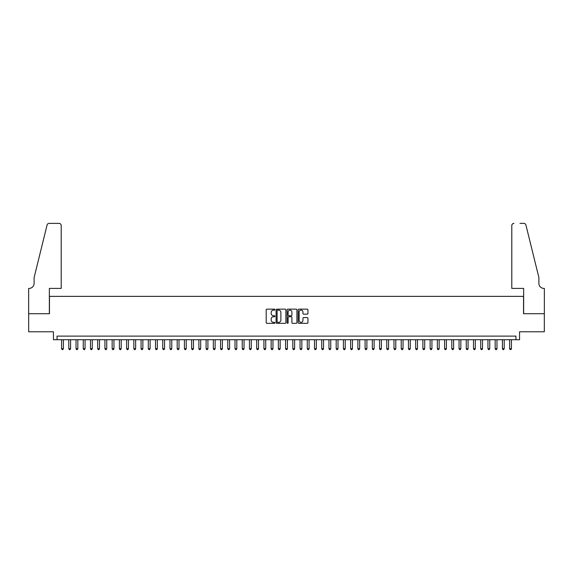 <?xml version="1.0" encoding="UTF-8"?>
<svg xmlns="http://www.w3.org/2000/svg" width="573" height="573" viewBox="0 0 573 573"><rect width="100%" height="100%" fill="white"/><g stroke="black" fill="none" stroke-linecap="round" stroke-linejoin="round"><path stroke-width="0.86" d="M274.94 309.642A0.494 0.494 0 0 0 274.438 309.148L266.903 309.148A0.709 0.709 0 0 0 266.194 309.857L266.194 322.62A0.709 0.709 0 0 0 266.903 323.33L274.438 323.33A0.494 0.494 0 0 0 274.94 322.835A0.494 0.494 0 0 0 274.438 322.341L273.464 322.341A2.271 2.271 0 0 1 271.194 320.071L271.194 319.003A2.271 2.271 0 0 1 273.464 316.733L274.438 316.733A0.494 0.494 0 0 0 274.94 316.239A0.494 0.494 0 0 0 274.438 315.744L273.464 315.744A2.271 2.271 0 0 1 271.194 313.474L271.194 312.407A2.271 2.271 0 0 1 273.464 310.136L274.438 310.136A0.494 0.494 0 0 0 274.94 309.642M307.228 314.147A0.709 0.709 0 0 0 307.937 313.438L307.937 309.857A0.709 0.709 0 0 0 307.228 309.148L298.862 309.148A0.709 0.709 0 0 0 298.153 309.857L298.153 322.62A0.709 0.709 0 0 0 298.862 323.33L307.228 323.33A0.709 0.709 0 0 0 307.937 322.62L307.937 318.294A0.709 0.709 0 0 0 307.228 317.585L303.647 317.585A0.709 0.709 0 0 0 302.938 318.294L302.938 320.443A1.898 1.898 0 0 1 301.04 322.341A1.898 1.898 0 0 1 299.142 320.443L299.142 312.034A1.898 1.898 0 0 1 301.04 310.136A1.898 1.898 0 0 1 302.938 312.034L302.938 313.438A0.709 0.709 0 0 0 303.647 314.147L307.228 314.147M515.951 339.725L519.561 339.725L519.561 331.774L544.314 331.774L544.314 313.71L523.536 313.71L523.536 296.363L49.464 296.363L49.464 313.71L28.686 313.71L28.686 331.774L53.439 331.774L53.439 339.725L515.951 339.725L515.951 336.115L57.049 336.115L57.049 339.725M285.877 309.857A0.709 0.709 0 0 0 285.168 309.148L276.802 309.148A0.709 0.709 0 0 0 276.093 309.857L276.093 322.62A0.709 0.709 0 0 0 276.802 323.33L285.168 323.33A0.709 0.709 0 0 0 285.877 322.62L285.877 309.857M287.832 309.148L296.198 309.148A0.709 0.709 0 0 1 296.907 309.857L296.907 322.62A0.709 0.709 0 0 1 296.198 323.33L292.617 323.33A0.709 0.709 0 0 1 291.908 322.62L291.908 317.442A0.709 0.709 0 0 0 291.199 316.733L288.821 316.733A0.709 0.709 0 0 0 288.112 317.442L288.112 322.835A0.494 0.494 0 0 1 287.617 323.33A0.494 0.494 0 0 1 287.123 322.835L287.123 309.857A0.709 0.709 0 0 1 287.832 309.148M277.583 310.136A0.494 0.494 0 0 0 277.081 310.638L277.081 321.84A0.494 0.494 0 0 0 277.583 322.341L278.607 322.341A2.271 2.271 0 0 0 280.877 320.071L280.877 312.407A2.271 2.271 0 0 0 278.607 310.136L277.583 310.136M291.908 312.07A1.898 1.898 0 0 0 290.01 310.172A1.898 1.898 0 0 0 288.112 312.07L288.112 315.035A0.709 0.709 0 0 0 288.821 315.744L291.199 315.744A0.709 0.709 0 0 0 291.908 315.035L291.908 312.07M61.569 339.725L61.569 348.685L63.374 348.685L63.374 339.725M63.374 348.685L62.829 349.623L62.113 349.623L61.569 348.685M61.204 288.412L61.204 225.54A2.17 2.17 0 0 0 59.04 223.377L49.171 223.377A2.17 2.17 0 0 0 47.072 225.024L34.108 277.576L34.108 283.356A5.057 5.057 0 0 1 29.044 288.412L28.65 288.412L28.65 313.71L49.357 313.71L49.357 288.412L61.204 288.412L61.204 225.54C61.067 224.236 60.344 223.513 59.04 223.377L53.038 223.377M47.072 225.024C47.623 223.835 47.623 223.835 47.072 225.024C47.623 223.835 47.623 223.835 47.072 225.024M34.108 283.356A5.057 5.057 0 0 1 29.044 288.412M511.796 288.412L511.796 225.54L511.796 288.412L523.643 288.412L523.643 313.71L544.35 313.71L544.35 288.412L543.956 288.412A5.057 5.057 0 0 1 538.892 283.356A5.057 5.057 0 0 0 543.956 288.412M534.917 261.46L525.928 225.024L538.892 277.576L538.892 283.356M519.962 223.377L523.829 223.377A2.17 2.17 0 0 1 525.928 225.024C525.377 223.835 525.377 223.835 525.928 225.024C525.377 223.835 525.377 223.835 525.928 225.024M513.96 223.377A2.17 2.17 0 0 0 511.796 225.54C511.933 224.236 512.656 223.513 513.96 223.377M68.796 339.725L68.796 348.685L70.601 348.685L70.601 339.725M70.601 348.685L70.056 349.623L69.333 349.623L68.796 348.685M76.023 339.725L76.023 348.685L77.828 348.685L77.828 339.725M77.828 348.685L77.283 349.623L76.56 349.623L76.023 348.685M83.25 339.725L83.25 348.685L85.055 348.685L85.055 339.725M85.055 348.685L84.51 349.623L83.787 349.623L83.25 348.685M90.477 339.725L90.477 348.685L92.282 348.685L92.282 339.725M92.282 348.685L91.737 349.623L91.014 349.623L90.477 348.685M97.704 339.725L97.704 348.685L99.509 348.685L99.509 339.725M99.509 348.685L98.964 349.623L98.241 349.623L97.704 348.685M104.931 339.725L104.931 348.685L106.736 348.685L106.736 339.725M106.736 348.685L106.191 349.623L105.468 349.623L104.931 348.685M112.158 339.725L112.158 348.685L113.963 348.685L113.963 339.725M113.963 348.685L113.418 349.623L112.695 349.623L112.158 348.685M119.385 339.725L119.385 348.685L121.189 348.685L121.189 339.725M121.189 348.685L120.645 349.623L119.922 349.623L119.385 348.685M126.612 339.725L126.612 348.685L128.416 348.685L128.416 339.725M128.416 348.685L127.872 349.623L127.149 349.623L126.612 348.685M133.838 339.725L133.838 348.685L135.643 348.685L135.643 339.725M135.643 348.685L135.099 349.623L134.376 349.623L133.838 348.685M141.065 339.725L141.065 348.685L142.87 348.685L142.87 339.725M142.87 348.685L142.326 349.623L141.603 349.623L141.065 348.685M148.285 339.725L148.285 348.685L150.097 348.685L150.097 339.725M150.097 348.685L149.553 349.623L148.83 349.623L148.285 348.685M155.512 339.725L155.512 348.685L157.324 348.685L157.324 339.725M157.324 348.685L156.78 349.623L156.057 349.623L155.512 348.685M162.739 339.725L162.739 348.685L164.551 348.685L164.551 339.725M164.551 348.685L164.007 349.623L163.284 349.623L162.739 348.685M169.966 339.725L169.966 348.685L171.778 348.685L171.778 339.725M171.778 348.685L171.234 349.623L170.51 349.623L169.966 348.685M177.193 339.725L177.193 348.685L179.005 348.685L179.005 339.725M179.005 348.685L178.461 349.623L177.737 349.623L177.193 348.685M184.42 339.725L184.42 348.685L186.232 348.685L186.232 339.725M186.232 348.685L185.688 349.623L184.964 349.623L184.42 348.685M191.647 339.725L191.647 348.685L193.459 348.685L193.459 339.725M193.459 348.685L192.915 349.623L192.191 349.623L191.647 348.685M198.874 339.725L198.874 348.685L200.679 348.685L200.679 339.725M200.679 348.685L200.142 349.623L199.418 349.623L198.874 348.685M206.101 339.725L206.101 348.685L207.906 348.685L207.906 339.725M207.906 348.685L207.369 349.623L206.645 349.623L206.101 348.685M213.328 339.725L213.328 348.685L215.133 348.685L215.133 339.725M215.133 348.685L214.596 349.623L213.872 349.623L213.328 348.685M220.555 339.725L220.555 348.685L222.36 348.685L222.36 339.725M222.36 348.685L221.823 349.623L221.099 349.623L220.555 348.685M227.782 339.725L227.782 348.685L229.587 348.685L229.587 339.725M229.587 348.685L229.05 349.623L228.326 349.623L227.782 348.685M235.009 339.725L235.009 348.685L236.814 348.685L236.814 339.725M236.814 348.685L236.277 349.623L235.553 349.623L235.009 348.685M242.236 339.725L242.236 348.685L244.041 348.685L244.041 339.725M244.041 348.685L243.504 349.623L242.78 349.623L242.236 348.685M249.463 339.725L249.463 348.685L251.268 348.685L251.268 339.725M251.268 348.685L250.73 349.623L250.007 349.623L249.463 348.685M256.69 339.725L256.69 348.685L258.495 348.685L258.495 339.725M258.495 348.685L257.957 349.623L257.234 349.623L256.69 348.685M263.917 339.725L263.917 348.685L265.722 348.685L265.722 339.725M265.722 348.685L265.184 349.623L264.461 349.623L263.917 348.685M271.144 339.725L271.144 348.685L272.949 348.685L272.949 339.725M272.949 348.685L272.411 349.623L271.688 349.623L271.144 348.685M278.371 339.725L278.371 348.685L280.176 348.685L280.176 339.725M280.176 348.685L279.631 349.623L278.915 349.623L278.371 348.685M285.598 339.725L285.598 348.685L287.402 348.685L287.402 339.725M287.402 348.685L286.858 349.623L286.142 349.623L285.598 348.685M292.824 339.725L292.824 348.685L294.629 348.685L294.629 339.725M294.629 348.685L294.085 349.623L293.369 349.623L292.824 348.685M300.051 339.725L300.051 348.685L301.856 348.685L301.856 339.725M301.856 348.685L301.312 349.623L300.589 349.623L300.051 348.685M307.278 339.725L307.278 348.685L309.083 348.685L309.083 339.725M309.083 348.685L308.539 349.623L307.816 349.623L307.278 348.685M314.505 339.725L314.505 348.685L316.31 348.685L316.31 339.725M316.31 348.685L315.766 349.623L315.043 349.623L314.505 348.685M321.732 339.725L321.732 348.685L323.537 348.685L323.537 339.725M323.537 348.685L322.993 349.623L322.27 349.623L321.732 348.685M328.959 339.725L328.959 348.685L330.764 348.685L330.764 339.725M330.764 348.685L330.22 349.623L329.496 349.623L328.959 348.685M336.186 339.725L336.186 348.685L337.991 348.685L337.991 339.725M337.991 348.685L337.447 349.623L336.723 349.623L336.186 348.685M343.413 339.725L343.413 348.685L345.218 348.685L345.218 339.725M345.218 348.685L344.674 349.623L343.95 349.623L343.413 348.685M350.64 339.725L350.64 348.685L352.445 348.685L352.445 339.725M352.445 348.685L351.901 349.623L351.177 349.623L350.64 348.685M357.867 339.725L357.867 348.685L359.672 348.685L359.672 339.725M359.672 348.685L359.128 349.623L358.404 349.623L357.867 348.685M365.094 339.725L365.094 348.685L366.899 348.685L366.899 339.725M366.899 348.685L366.355 349.623L365.631 349.623L365.094 348.685M372.321 339.725L372.321 348.685L374.126 348.685L374.126 339.725M374.126 348.685L373.582 349.623L372.858 349.623L372.321 348.685M379.541 339.725L379.541 348.685L381.353 348.685L381.353 339.725M381.353 348.685L380.809 349.623L380.085 349.623L379.541 348.685M386.768 339.725L386.768 348.685L388.58 348.685L388.58 339.725M388.58 348.685L388.036 349.623L387.312 349.623L386.768 348.685M393.995 339.725L393.995 348.685L395.807 348.685L395.807 339.725M395.807 348.685L395.263 349.623L394.539 349.623L393.995 348.685M401.222 339.725L401.222 348.685L403.034 348.685L403.034 339.725M403.034 348.685L402.49 349.623L401.766 349.623L401.222 348.685M408.449 339.725L408.449 348.685L410.261 348.685L410.261 339.725M410.261 348.685L409.716 349.623L408.993 349.623L408.449 348.685M415.676 339.725L415.676 348.685L417.488 348.685L417.488 339.725M417.488 348.685L416.943 349.623L416.22 349.623L415.676 348.685M422.903 339.725L422.903 348.685L424.715 348.685L424.715 339.725M424.715 348.685L424.17 349.623L423.447 349.623L422.903 348.685M430.13 339.725L430.13 348.685L431.935 348.685L431.935 339.725M431.935 348.685L431.397 349.623L430.674 349.623L430.13 348.685M437.357 339.725L437.357 348.685L439.162 348.685L439.162 339.725M439.162 348.685L438.624 349.623L437.901 349.623L437.357 348.685M444.584 339.725L444.584 348.685L446.388 348.685L446.388 339.725M446.388 348.685L445.851 349.623L445.128 349.623L444.584 348.685M451.81 339.725L451.81 348.685L453.615 348.685L453.615 339.725M453.615 348.685L453.078 349.623L452.355 349.623L451.81 348.685M459.037 339.725L459.037 348.685L460.842 348.685L460.842 339.725M460.842 348.685L460.305 349.623L459.582 349.623L459.037 348.685M466.264 339.725L466.264 348.685L468.069 348.685L468.069 339.725M468.069 348.685L467.532 349.623L466.809 349.623L466.264 348.685M473.491 339.725L473.491 348.685L475.296 348.685L475.296 339.725M475.296 348.685L474.759 349.623L474.036 349.623L473.491 348.685M480.718 339.725L480.718 348.685L482.523 348.685L482.523 339.725M482.523 348.685L481.986 349.623L481.263 349.623L480.718 348.685M487.945 339.725L487.945 348.685L489.75 348.685L489.75 339.725M489.75 348.685L489.213 349.623L488.49 349.623L487.945 348.685M495.172 339.725L495.172 348.685L496.977 348.685L496.977 339.725M496.977 348.685L496.44 349.623L495.717 349.623L495.172 348.685M502.399 339.725L502.399 348.685L504.204 348.685L504.204 339.725M504.204 348.685L503.667 349.623L502.944 349.623L502.399 348.685M509.626 339.725L509.626 348.685L511.431 348.685L511.431 339.725M511.431 348.685L510.887 349.623L510.171 349.623L509.626 348.685"/></g></svg>

